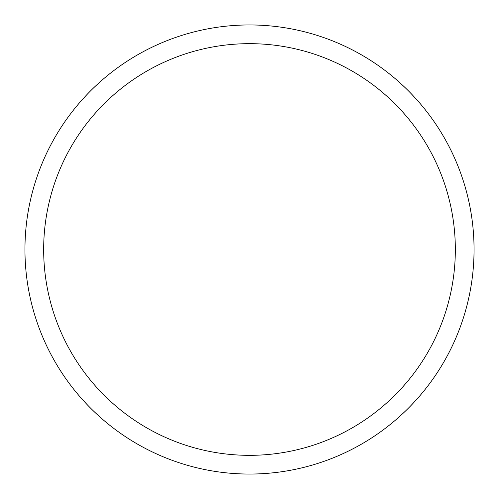 <?xml version="1.0" encoding="UTF-8"?>
<svg xmlns="http://www.w3.org/2000/svg" width="499" height="499" viewBox="0 0 499 499"><rect width="100%" height="100%" fill="white"/><g stroke="black" fill="none" stroke-linecap="round" stroke-linejoin="round"><path stroke-width="0.75" d="M249.5 24.95A224.55 224.55 0 0 1 443.967 361.775A224.55 224.55 0 0 1 55.033 361.775A224.55 224.55 0 0 1 249.5 24.95M249.5 43.663A205.838 205.838 0 0 1 427.762 352.419A205.838 205.838 0 0 1 71.238 352.419A205.838 205.838 0 0 1 249.5 43.663"/></g></svg>
